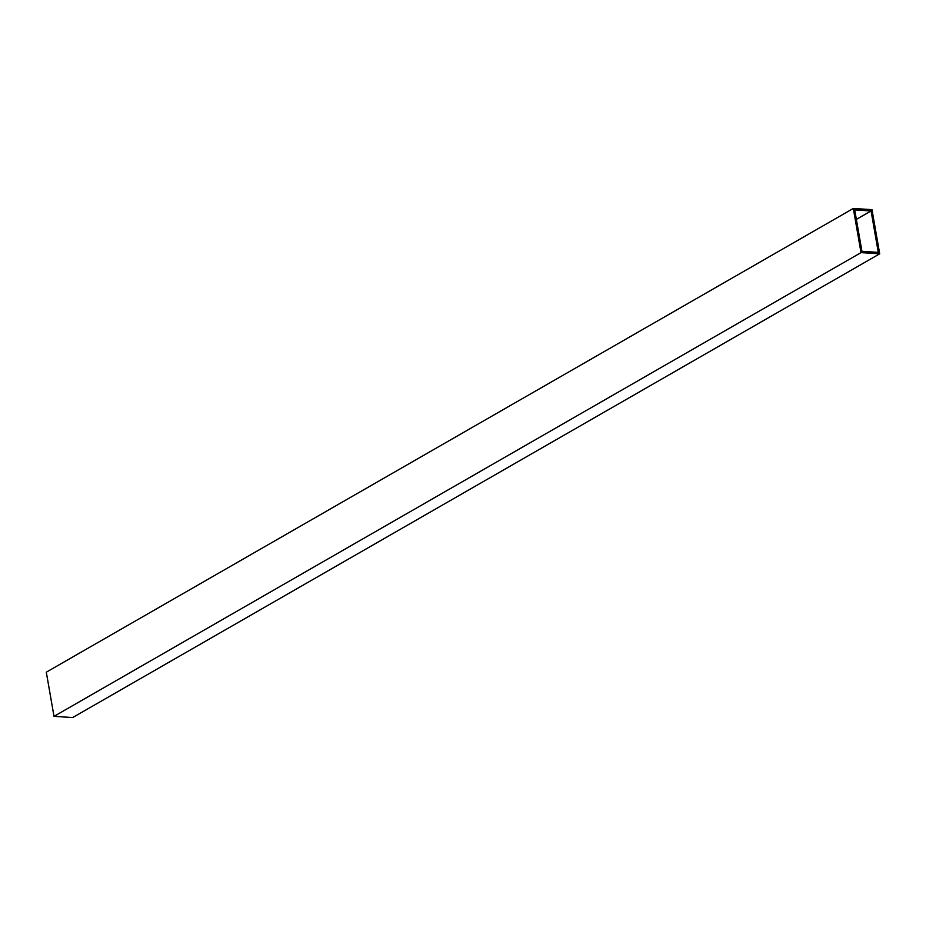 <?xml version="1.0" encoding="UTF-8"?>
<svg xmlns="http://www.w3.org/2000/svg" width="926" height="926" viewBox="0 0 926 926"><rect width="100%" height="100%" fill="white"/><g stroke="black" fill="none" stroke-linecap="round" stroke-linejoin="round"><path stroke-width="1.39" d="M879.7 253.817L72.691 717.546L54.009 716.354L46.3 672.183L853.309 208.454L871.991 209.646L879.7 253.817L861.018 252.624L853.309 208.454M871.065 210.954L878.288 252.37L861.944 251.316L854.71 209.901L871.065 210.954L856.365 219.393M54.009 716.354L861.018 252.624"/></g></svg>
